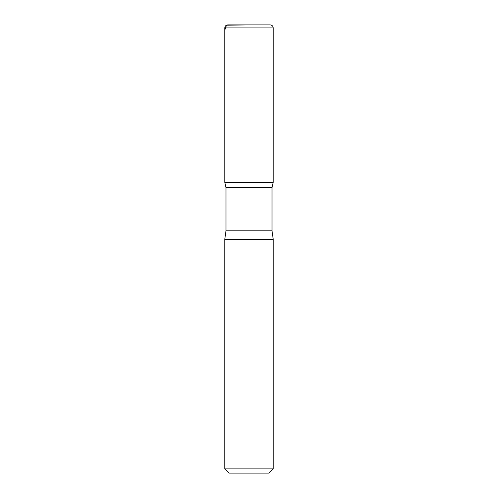<?xml version="1.0" encoding="UTF-8"?>
<svg xmlns="http://www.w3.org/2000/svg" width="498" height="498" viewBox="0 0 498 498"><rect width="100%" height="100%" fill="white"/><g stroke="black" fill="none" stroke-linecap="round" stroke-linejoin="round"><path stroke-width="0.75" d="M273.228 468.861L224.772 468.861L229.012 473.1L268.988 473.1L273.228 468.861L273.228 239.308L272.014 230.829L272.014 187.628L273.215 182.374L224.785 182.374L225.986 187.628L272.014 187.628M227.804 24.9C225.961 25.081 224.953 26.089 224.772 27.932L224.785 182.374L273.215 182.374L273.228 27.932C273.047 26.089 272.039 25.081 270.196 24.9L227.804 24.9L270.196 24.9M224.772 468.861L224.772 239.308L225.986 230.829L225.986 187.628M224.772 239.308L273.228 239.308M249 27.932L249 24.9L226.497 25.199L224.772 30.16L224.785 182.374L249 182.374M225.986 230.829L272.014 230.829M224.772 27.932L273.228 27.932"/></g></svg>
